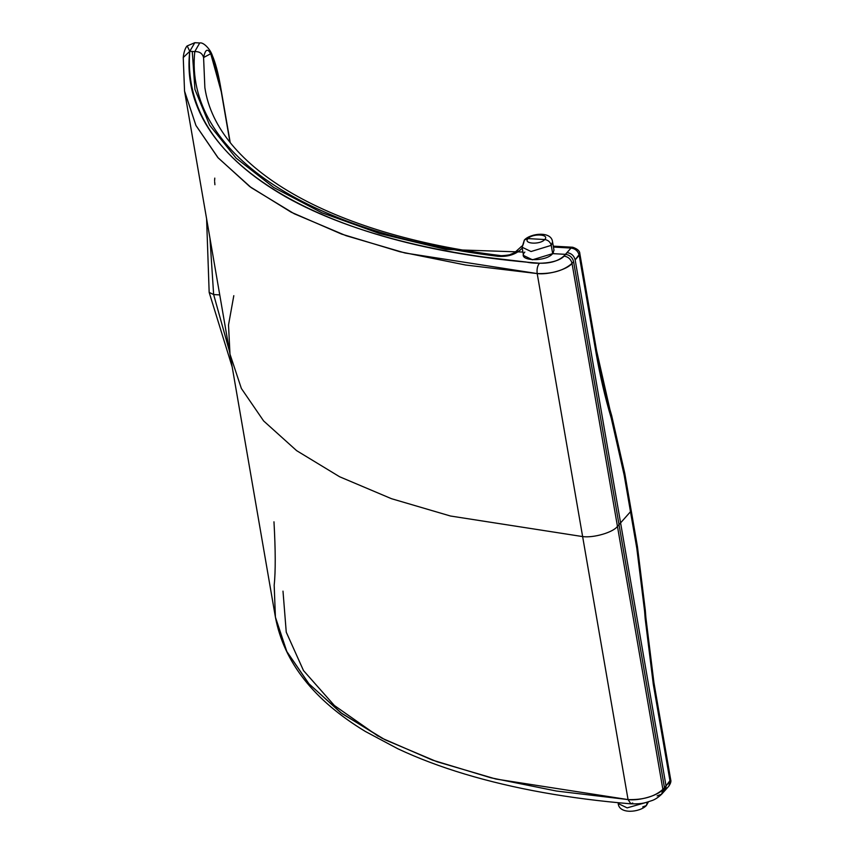 <?xml version="1.0" encoding="UTF-8"?>
<svg xmlns="http://www.w3.org/2000/svg" width="854" height="854" viewBox="0 0 854 854"><rect width="100%" height="100%" fill="white"/><g stroke="black" fill="none" stroke-linecap="round" stroke-linejoin="round"><path stroke-width="1.28" d="M642.731 806.902L646.371 805.535L647.396 802.098L646.371 805.535L648.474 801.778M646.371 805.535C639.924 812.41 619.193 814.588 618.2 803.561L627.146 807.873L646.777 802.28L627.146 807.873L618.2 803.561L618.179 802.707M664.828 790.665L668.863 786.096L670.059 781.335L653.289 684.225L644.589 611.165L645.304 610.204L644.589 611.165L645.165 618.542L645.88 617.581L653.918 682.549L653.289 684.225L653.918 682.549L670.689 779.67C671.287 781.239 670.678 783.396 668.842 786.118L670.689 779.659L666.024 785.904L665.96 788.455M664.818 790.676L668.863 786.096L670.059 781.335L666.024 785.904L664.764 790.729M273.974 521.805C275.575 550.488 275.639 571.614 274.177 585.182L275.415 617.154L286.827 651.538L308.678 683.531L340.618 712.599L382.112 738.272L432.487 760.124L490.933 777.813L556.477 791.039L628.053 799.59L630.903 803.838L628.053 799.59C643.126 800.006 654.73 796.611 662.875 789.384L661.658 794.177L657.11 795.885M661.658 794.177L664.796 790.697L666.024 785.904L664.444 787.644L663.227 792.437L664.444 787.644L662.875 789.384L661.658 794.177C658.071 797.593 654.698 799.771 651.527 800.71C645.443 802.579 643.404 804.137 630.903 803.838L632.729 803.027M553.285 246.155L572.639 247.233L571.027 248.055L553.445 247.073L571.027 248.055C575.35 248.674 578.073 251.087 579.204 255.314L575.158 259.883L666.024 785.904L670.059 781.335L653.289 684.225L645.165 618.542L645.88 617.581L645.304 610.204L637.426 546.56L636.796 548.236L637.426 546.56L631.117 510.041L630.487 511.706L620.591 522.894L575.158 259.883C574.037 255.656 571.305 253.243 566.981 252.635L571.027 248.055L565.433 254.343L552.677 253.627L553.381 252.709M644.589 611.165L636.796 548.236L630.487 511.706L619.022 524.634L573.589 261.623L572.02 263.352C570.899 259.136 568.177 256.712 563.864 256.072C558.164 261.132 550.04 263.512 539.493 263.224C537.433 265.722 536.675 269.17 537.198 273.568C552.26 273.985 563.864 270.579 572.02 263.352C570.899 259.136 568.177 256.712 563.864 256.072L565.433 254.343C569.746 254.972 572.468 257.396 573.589 261.623C572.468 257.396 569.746 254.972 565.433 254.343L571.027 248.055C575.35 248.674 578.073 251.087 579.204 255.314L579.834 253.638L575.158 259.883C574.027 255.666 571.305 253.243 567.003 252.603C571.315 253.232 574.037 255.656 575.158 259.883L579.204 255.314L595.975 352.424L609.489 412.023L609.927 409.525L596.604 350.748L595.975 352.424C600.031 375.771 605.123 397.654 611.229 418.076L609.489 412.023L609.927 409.525L611.677 415.588L611.229 418.076L624.178 475.176L630.487 511.706L631.117 510.041L624.808 473.511L624.178 475.176L624.808 473.511L611.677 415.588L611.229 418.076C619.129 447.325 625.544 478.528 630.487 511.706C636.753 543.39 641.45 576.535 644.589 611.165M378.151 736.191L334.352 705.489L303.49 670.561L286.25 632.163L282.994 591.139M523.406 243.806L524.388 239.974L528.028 238.597C532.426 233.195 550.04 234.177 544.724 239.536C548.151 240.07 550.318 242.013 551.246 245.354L552.559 241.949L551.246 245.354L552.677 253.627L553.99 250.222L552.559 241.949C551.556 230.922 530.825 233.099 524.388 239.974L528.028 238.597C522.712 243.956 540.326 244.938 544.724 239.536L528.028 238.597C532.426 233.195 550.04 234.177 544.724 239.536L528.028 238.597C522.712 243.956 540.326 244.938 544.724 239.536C548.151 240.07 550.318 242.013 551.246 245.354L531.049 251.524L522.093 247.212L531.049 251.524L551.246 245.354L552.677 253.627L532.48 259.797L523.523 255.474L522.093 247.212L523.406 243.806M572.671 247.233L571.027 248.055C575.35 248.674 578.073 251.087 579.204 255.314L595.975 352.424L596.604 350.748L579.834 253.638C579.813 250.98 577.421 248.845 572.671 247.233M521.986 246.144L520.812 246.934L521.986 246.144M497.893 256.296L500.081 255.527L497.893 256.296C506.561 256.905 513.681 255.1 519.232 250.895C513.67 255.09 506.561 256.894 497.893 256.296C304.718 232.576 184.421 151.339 194.765 51.603C199.484 51.421 202.419 53.396 203.583 57.538C206.849 41.814 212.443 51.486 220.364 86.585L220.428 85.838C218.144 72.846 215.421 62.673 212.251 55.307C210.265 49.169 203.412 41.931 199.729 42.978L194.765 51.603L189.759 51.325L194.819 42.7L189.759 51.325L187.207 45.902L189.759 51.325L183.247 57.517L189.759 51.325L194.765 51.603C184.421 151.339 304.718 232.576 497.893 256.296M515.154 252.122L519.232 250.895L510.478 254.396C510.468 254.994 500.369 256.104 500.081 255.527C329.025 234.476 216.553 167.63 204.864 87.62L203.583 57.538L210.746 53.706L221.25 91.72L229.939 142.031L220.428 85.838L230.185 142.34M522.253 248.119L519.232 250.895L522.253 248.119M573.589 261.623L572.02 263.352L617.453 526.374L619.022 524.634L573.589 261.623M183.311 59.161L184.549 91.122L195.94 125.453L218.197 157.926L251.183 187.624L294.203 213.746L346.03 235.672L405.052 253.008L537.198 273.568C548.172 275.095 567.846 269.33 572.02 263.352L617.453 526.374C613.268 532.352 593.605 538.116 582.631 536.579L537.198 273.568L582.631 536.579L450.485 516.019L391.463 498.693L339.636 476.767L296.616 450.645L263.63 420.947L241.372 388.474L229.982 354.143L228.52 324.968L233.804 295.676M214.909 184.731L214.642 181.688M214.6 180.696L214.77 178.102M213.639 294.555L209.956 238.202L213.639 294.555L229.545 351.592L213.639 294.555L209.166 292.399L213.639 294.555L219.756 294.897L213.639 294.555M630.903 803.838C569.18 798.693 513.809 788.765 464.789 774.055C440.44 766.732 418.15 758.309 397.9 748.798L365.437 731.504C313.813 700.259 283.816 662.138 275.415 617.154L286.795 651.485L309.063 683.958L342.048 713.656L385.058 739.777L436.885 761.704L495.918 779.04L628.053 799.59L582.631 536.579L450.485 516.019L391.463 498.693L339.636 476.767L296.616 450.645L263.63 420.947L241.372 388.474L229.982 354.143L184.549 91.122L183.247 57.517C184.122 48.827 187.111 45.774 187.207 45.913L194.819 42.7L199.729 42.978L194.765 51.603C199.473 51.432 202.409 53.418 203.583 57.538L204.864 87.62M522.936 252.047L446.076 249.464L379.731 233.58L321.905 212.785L273.718 187.464L236.046 158.075L209.625 125.196L194.936 89.435L192.257 51.464L194.936 89.435L209.625 125.196L236.046 158.086L273.718 187.464L321.905 212.785L379.731 233.58L446.087 249.464L522.936 252.047M184.549 91.122L195.961 125.506L217.813 157.499L249.752 186.567L291.246 212.24L341.632 234.103L400.067 251.791L465.611 265.018L537.198 273.568C536.675 269.17 537.433 265.722 539.493 263.224C319.706 246.347 177.205 160.008 189.759 51.325C185.393 109.066 217.343 157.542 285.578 196.762C319.407 215.795 360.441 231.156 408.682 242.856C432.69 248.653 458.128 253.435 484.976 257.193L526.117 262.029C537.935 264.676 560.181 263.406 565.433 254.343L552.677 253.627C545.439 262.637 515.88 260.993 524.836 252.069M628.053 799.59C639.027 801.127 658.701 795.362 662.875 789.384L617.453 526.374C613.268 532.352 593.605 538.116 582.631 536.579L628.053 799.59M664.444 787.644L662.875 789.384L617.453 526.374L619.022 524.634L664.444 787.644L666.024 785.904L620.591 522.894L619.022 524.634L664.444 787.644M618.2 803.561L618.05 802.696M524.388 239.974L522.093 247.212M521.986 246.027L515.197 252.09M206.593 218.72L209.166 292.399L232.224 367.092M275.415 617.154L229.982 354.143"/></g></svg>
